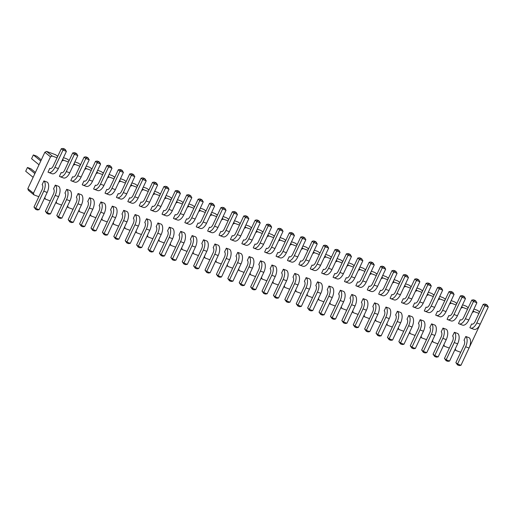 <?xml version="1.0" encoding="UTF-8"?>
<svg xmlns="http://www.w3.org/2000/svg" width="514" height="514" viewBox="0 0 514 514"><rect width="100%" height="100%" fill="white"/><g stroke="black" fill="none" stroke-linecap="round" stroke-linejoin="round"><path stroke-width="0.77" d="M460.724 352.276L455.886 350.49L455.308 348.826M38.833 196.695L33.995 194.909L33.442 193.232L50.488 156.847L52.216 156.018L57.054 157.798M50.237 200.897L45.399 199.111L44.821 197.447M61.641 205.099L56.803 203.319L56.225 201.655M73.039 209.307L68.208 207.521L67.63 205.857M84.444 213.509L79.606 211.729L79.027 210.065M95.848 217.718L91.01 215.931L90.432 214.267M107.253 221.919L102.415 220.14L101.836 218.476M118.65 226.128L113.812 224.342L113.234 222.678M130.055 230.33L125.217 228.55L124.639 226.886M141.459 234.538L136.621 232.752L136.043 231.088M147.467 235.283L148.019 236.96L147.043 236.157M152.857 238.74L148.019 236.96M158.871 239.485L159.424 241.162L158.44 240.359M164.262 242.949L159.424 241.162M170.275 243.694L170.828 245.364L169.845 244.568M175.666 247.15L170.828 245.364M181.673 247.896L182.226 249.573L181.249 248.77M187.064 251.359L182.226 249.573M198.468 255.561L193.63 253.775L193.052 252.111M209.873 259.769L205.035 257.983L204.456 256.319M221.271 263.971L216.433 262.185L215.861 260.521M232.675 268.173L227.837 266.393L227.259 264.729M244.079 272.381L239.241 270.595L238.663 268.931M255.477 276.583L250.639 274.804L250.067 273.14M266.882 280.792L262.044 279.006L261.465 277.342M278.286 284.994L273.448 283.214L272.87 281.55M289.684 289.202L284.846 287.416L284.274 285.752M301.088 293.404L296.25 291.624L295.672 289.96M312.493 297.612L307.655 295.826L307.076 294.162M323.897 301.814L319.059 300.035L318.481 298.371M335.295 306.023L330.457 304.237L329.879 302.573M346.699 310.225L341.861 308.439L341.283 306.781M352.713 310.97L353.266 312.647L352.283 311.844M358.104 314.433L353.266 312.647M369.502 318.635L364.664 316.849L364.085 315.191M380.906 322.843L376.068 321.057L375.49 319.393M392.31 327.045L387.472 325.259L386.894 323.595M403.708 331.247L398.87 329.468L398.292 327.803M415.113 335.456L410.275 333.67L409.697 332.005M426.517 339.658L421.679 337.878L421.101 336.214M437.915 343.866L433.077 342.08L432.505 340.416M449.32 348.068L444.481 346.288L443.903 344.624M483.77 316.611L466.712 353.034M472.366 312.409L474.101 311.6L478.939 313.386M460.962 308.207L462.703 307.391L467.541 309.177M449.564 303.999L451.298 303.189L456.136 304.975M438.159 299.797L439.894 298.981L444.732 300.767M426.755 295.589L428.496 294.779L433.334 296.565M415.357 291.387L417.092 290.577L421.93 292.357M403.953 287.178L405.687 286.369L410.525 288.155M392.548 282.976L394.283 282.167L399.121 283.946M381.15 278.768L382.885 277.958L387.723 279.744M369.746 274.566L371.481 273.756L376.319 275.536M358.342 270.358L360.076 269.548L364.914 271.334M346.944 266.156L348.678 265.346L353.516 267.126M335.539 261.947L337.274 261.138L342.112 262.924M324.135 257.745L325.87 256.936L330.708 258.715M312.737 253.537L314.472 252.727L319.31 254.514M301.332 249.335L303.067 248.525L307.905 250.312M289.928 245.133L291.663 244.317L296.501 246.103M278.53 240.925L280.265 240.115L285.103 241.901M267.126 236.723L268.861 235.907L273.699 237.693M255.721 232.514L257.456 231.705L262.294 233.491M244.317 228.312L246.058 227.503L250.896 229.283M232.919 224.104L234.654 223.294L239.492 225.081M221.515 219.902L223.249 219.092L228.087 220.872M210.11 215.694L211.852 214.884L216.69 216.67M198.712 211.492L200.447 210.682L205.285 212.462M187.308 207.283L189.043 206.474L193.881 208.26M175.904 203.081L177.645 202.272L182.476 204.052M164.506 198.873L166.24 198.063L171.078 199.85M153.101 194.671L154.836 193.862L159.674 195.641M141.697 190.463L143.432 189.653L148.27 191.439M130.299 186.261L132.034 185.451L136.872 187.237M118.895 182.059L120.629 181.243L125.467 183.029M107.49 177.85L109.225 177.041L114.063 178.827M96.092 173.648L97.827 172.832L102.665 174.619M84.688 169.44L86.423 168.631L91.261 170.417M73.284 165.238L75.018 164.429L79.856 166.208M61.886 161.03L63.62 160.22L68.458 162.006M64.944 193.078L66.704 189.313A8.404 4.176 110.2 0 1 66.55 199.593L58.467 216.844L56.784 215.469L64.867 198.218A4.202 2.088 -69.8 0 0 64.944 193.078M61.892 218.103L60.177 218.386L58.461 217.756L58.467 216.844L61.892 218.103L69.975 200.858A8.404 4.176 110.2 0 0 70.129 190.578L66.704 189.313M76.342 197.28L78.109 193.521A8.404 4.176 110.2 0 1 77.955 203.801L69.872 221.052L68.189 219.671L76.265 202.42A4.202 2.088 -69.8 0 0 76.342 197.28M73.29 222.311L71.575 222.594L69.865 221.964L69.872 221.052L73.29 222.311L81.373 205.06A8.404 4.176 110.2 0 0 81.527 194.78L78.109 193.521M87.746 201.488L89.507 197.723A8.404 4.176 110.2 0 1 89.352 208.003L81.276 225.254L79.586 223.879L87.669 206.628A4.202 2.088 -69.8 0 0 87.746 201.488M84.694 226.513L82.979 226.796L81.27 226.166L81.276 225.254L84.694 226.513L92.777 209.269A8.404 4.176 110.2 0 0 92.931 198.982L89.507 197.723M121.953 214.1L123.72 210.342A8.404 4.176 110.2 0 1 123.566 220.622L115.483 237.866L113.793 236.491L121.876 219.24A4.202 2.088 -69.8 0 0 121.953 214.1M118.901 239.132L117.186 239.415L115.477 238.779L115.483 237.866L118.901 239.132L126.984 221.881A8.404 4.176 110.2 0 0 127.138 211.601L123.72 210.342M110.549 209.898L112.315 206.133A8.404 4.176 110.2 0 1 112.161 216.413L104.079 233.664L102.395 232.289L110.471 215.038A4.202 2.088 -69.8 0 0 110.549 209.898M107.503 234.924L105.781 235.206L104.072 234.577L104.079 233.664L107.503 234.924L115.579 217.673A8.404 4.176 110.2 0 0 115.734 207.393L112.315 206.133M96.099 230.722L94.383 231.004L92.668 230.375L92.674 229.462L96.099 230.722L104.181 213.471A8.404 4.176 110.2 0 0 104.336 203.191L100.911 201.931A8.404 4.176 110.2 0 1 100.757 212.211L92.674 229.462L90.991 228.081L99.073 210.83A4.202 2.088 -69.8 0 0 99.151 205.69L100.911 201.931M133.357 218.309L135.118 214.544A8.404 4.176 110.2 0 1 134.964 224.824L126.881 242.075L125.198 240.7L133.28 223.449A4.202 2.088 -69.8 0 0 133.357 218.309M130.305 243.334L128.59 243.617L126.874 242.987L126.881 242.075L130.305 243.334L138.388 226.083A8.404 4.176 110.2 0 0 138.542 215.803L135.118 214.544M224.573 251.95L226.34 248.185A8.404 4.176 110.2 0 1 226.186 258.465L218.103 275.716L216.42 274.335L224.496 257.09A4.202 2.088 -69.8 0 0 224.573 251.95M221.521 276.975L219.806 277.258L218.097 276.628L218.103 275.716L221.521 276.975L229.604 259.724A8.404 4.176 110.2 0 0 229.758 249.444L226.34 248.185M213.175 247.742L214.936 243.977A8.404 4.176 110.2 0 1 214.781 254.257L206.699 271.508L205.015 270.133L213.098 252.882A4.202 2.088 -69.8 0 0 213.175 247.742M210.123 272.773L208.401 273.05L206.692 272.42L206.699 271.508L210.123 272.773L218.199 255.522A8.404 4.176 110.2 0 0 218.354 245.242L214.936 243.977M201.771 243.54L203.531 239.775A8.404 4.176 110.2 0 1 203.377 250.055L195.301 267.306L193.611 265.931L201.694 248.68A4.202 2.088 -69.8 0 0 201.771 243.54M198.719 268.565L197.003 268.848L195.288 268.218L195.301 267.306L198.719 268.565L206.801 251.314A8.404 4.176 110.2 0 0 206.956 241.034L203.531 239.775M190.366 239.331L192.133 235.566A8.404 4.176 110.2 0 1 191.979 245.846L183.896 263.097L182.213 261.722L190.289 244.471A4.202 2.088 -69.8 0 0 190.366 239.331M187.314 264.363L185.599 264.639L183.89 264.01L183.896 263.097L187.314 264.363L195.397 247.112A8.404 4.176 110.2 0 0 195.551 236.832L192.133 235.566M144.755 222.511L146.522 218.746A8.404 4.176 110.2 0 1 146.368 229.032L138.285 246.277L136.602 244.902L144.678 227.651A4.202 2.088 -69.8 0 0 144.755 222.511M141.71 247.542L139.988 247.825L138.279 247.189L138.285 246.277L141.71 247.542L149.786 230.291A8.404 4.176 110.2 0 0 149.94 220.011L146.522 218.746M153.108 251.744L151.392 252.027L149.683 251.397L149.69 250.485L153.108 251.744L161.19 234.493A8.404 4.176 110.2 0 0 161.345 224.213L157.927 222.954A8.404 4.176 110.2 0 1 157.772 233.234L149.69 250.485L148 249.11L156.083 231.859A4.202 2.088 -69.8 0 0 156.16 226.719L157.927 222.954M167.564 230.921L169.324 227.156A8.404 4.176 110.2 0 1 169.17 237.436L161.094 254.687L159.404 253.312L167.487 236.061A4.202 2.088 -69.8 0 0 167.564 230.921M164.512 255.953L162.797 256.235L161.081 255.599L161.094 254.687L164.512 255.953L172.595 238.702A8.404 4.176 110.2 0 0 172.749 228.422L169.324 227.156M178.968 235.129L180.729 231.364A8.404 4.176 110.2 0 1 180.575 241.644L172.492 258.895L170.809 257.52L178.891 240.269A4.202 2.088 -69.8 0 0 178.968 235.129M175.916 260.155L174.195 260.437L172.486 259.808L172.492 258.895L175.916 260.155L183.993 242.904A8.404 4.176 110.2 0 0 184.147 232.624L180.729 231.364M129.592 197.794L127.832 201.559A8.404 4.176 -69.8 0 0 128.449 201.912A8.404 4.176 -69.8 0 0 134.726 196.785L142.808 179.534L141.125 178.152L133.042 195.404A4.202 2.088 110.2 0 1 129.901 197.974A4.202 2.088 110.2 0 1 129.592 197.794L130.254 198.038M118.194 193.585L116.427 197.35A8.404 4.176 -69.8 0 0 117.044 197.71A8.404 4.176 -69.8 0 0 123.328 192.577L131.404 175.325L129.721 173.95L121.638 191.202A4.202 2.088 110.2 0 1 118.503 193.765A4.202 2.088 110.2 0 1 118.194 193.585L118.85 193.829M106.79 189.383L105.023 193.148A8.404 4.176 -69.8 0 0 105.646 193.502A8.404 4.176 -69.8 0 0 111.923 188.375L120.006 171.123L118.316 169.742L110.24 186.993A4.202 2.088 110.2 0 1 107.098 189.563A4.202 2.088 110.2 0 1 106.79 189.383L107.452 189.627M72.583 176.771L70.816 180.53A8.404 4.176 -69.8 0 0 71.44 180.889A8.404 4.176 -69.8 0 0 77.717 175.756L85.799 158.505L84.11 157.13L76.033 174.381A4.202 2.088 110.2 0 1 72.892 176.944A4.202 2.088 110.2 0 1 72.583 176.771L73.245 177.009M83.988 180.973L82.221 184.738A8.404 4.176 -69.8 0 0 82.838 185.091A8.404 4.176 -69.8 0 0 89.121 179.964L97.197 162.713L95.514 161.338L87.431 178.583A4.202 2.088 110.2 0 1 84.296 181.153A4.202 2.088 110.2 0 1 83.988 180.973L84.643 181.217M95.386 185.175L93.625 188.94A8.404 4.176 -69.8 0 0 94.242 189.3A8.404 4.176 -69.8 0 0 100.519 184.166L108.602 166.915L106.918 165.54L98.836 182.791A4.202 2.088 110.2 0 1 95.694 185.355A4.202 2.088 110.2 0 1 95.386 185.175L96.047 185.419M152.401 206.204L150.634 209.969A8.404 4.176 -69.8 0 0 151.251 210.322A8.404 4.176 -69.8 0 0 157.535 205.189L165.611 187.944L163.927 186.563L155.845 203.814A4.202 2.088 110.2 0 1 152.709 206.384A4.202 2.088 110.2 0 1 152.401 206.204L153.056 206.448M140.997 201.996L139.236 205.761A8.404 4.176 -69.8 0 0 139.853 206.12A8.404 4.176 -69.8 0 0 146.13 200.987L154.213 183.736L152.523 182.361L144.447 199.612A4.202 2.088 110.2 0 1 141.305 202.175A4.202 2.088 110.2 0 1 140.997 201.996L141.658 202.24M220.814 231.435L219.048 235.194A8.404 4.176 -69.8 0 0 219.671 235.553A8.404 4.176 -69.8 0 0 225.948 230.42L234.031 213.169L232.341 211.794L224.258 229.045A4.202 2.088 110.2 0 1 221.123 231.608A4.202 2.088 110.2 0 1 220.814 231.435L221.47 231.679M209.41 227.227L207.65 230.992A8.404 4.176 -69.8 0 0 208.266 231.345A8.404 4.176 -69.8 0 0 214.544 226.218L222.626 208.967L220.943 207.592L212.86 224.843A4.202 2.088 110.2 0 1 209.718 227.406A4.202 2.088 110.2 0 1 209.41 227.227L210.072 227.471M175.203 214.614L173.443 218.379A8.404 4.176 -69.8 0 0 174.06 218.733A8.404 4.176 -69.8 0 0 180.337 213.599L188.42 196.354L186.73 194.973L178.654 212.224A4.202 2.088 110.2 0 1 175.512 214.788A4.202 2.088 110.2 0 1 175.203 214.614L175.865 214.858M186.608 218.816L184.841 222.581A8.404 4.176 -69.8 0 0 185.464 222.935A8.404 4.176 -69.8 0 0 191.741 217.807L199.824 200.556L198.134 199.181L190.052 216.433A4.202 2.088 110.2 0 1 186.916 218.996A4.202 2.088 110.2 0 1 186.608 218.816L187.263 219.06M198.006 223.025L196.245 226.783A8.404 4.176 -69.8 0 0 196.862 227.143A8.404 4.176 -69.8 0 0 203.146 222.009L211.222 204.758L209.539 203.383L201.456 220.634A4.202 2.088 110.2 0 1 198.314 223.198A4.202 2.088 110.2 0 1 198.006 223.025L198.667 223.269M163.799 210.406L162.038 214.171A8.404 4.176 -69.8 0 0 162.655 214.531A8.404 4.176 -69.8 0 0 168.933 209.397L177.015 192.146L175.332 190.771L167.249 208.022A4.202 2.088 110.2 0 1 164.107 210.586A4.202 2.088 110.2 0 1 163.799 210.406L164.461 210.65M232.212 235.637L230.452 239.402A8.404 4.176 -69.8 0 0 231.069 239.755A8.404 4.176 -69.8 0 0 237.352 234.628L245.429 217.377L243.745 216.002L235.663 233.253A4.202 2.088 110.2 0 1 232.527 235.817A4.202 2.088 110.2 0 1 232.212 235.637L232.874 235.881M391.848 294.509L390.087 298.268A8.404 4.176 -69.8 0 0 390.704 298.628A8.404 4.176 -69.8 0 0 396.981 293.494L405.064 276.243L403.374 274.868L395.298 292.119A4.202 2.088 110.2 0 1 392.156 294.683A4.202 2.088 110.2 0 1 391.848 294.509L392.51 294.753M380.444 290.301L378.683 294.066A8.404 4.176 -69.8 0 0 379.3 294.419A8.404 4.176 -69.8 0 0 385.577 289.292L393.66 272.041L391.976 270.666L383.894 287.917A4.202 2.088 110.2 0 1 380.752 290.481A4.202 2.088 110.2 0 1 380.444 290.301L381.105 290.545M369.046 286.099L367.279 289.857A8.404 4.176 -69.8 0 0 367.895 290.217A8.404 4.176 -69.8 0 0 374.179 285.084L382.255 267.833L380.572 266.458L372.489 283.709A4.202 2.088 110.2 0 1 369.354 286.272A4.202 2.088 110.2 0 1 369.046 286.099L369.701 286.343M334.839 273.48L333.072 277.245A8.404 4.176 -69.8 0 0 333.689 277.605A8.404 4.176 -69.8 0 0 339.972 272.471L348.049 255.22L346.365 253.845L338.283 271.096A4.202 2.088 110.2 0 1 335.147 273.66A4.202 2.088 110.2 0 1 334.839 273.48L335.494 273.724M346.237 277.688L344.476 281.454A8.404 4.176 -69.8 0 0 345.093 281.807A8.404 4.176 -69.8 0 0 351.37 276.673L359.453 259.429L357.77 258.047L349.687 275.298A4.202 2.088 110.2 0 1 346.545 277.862A4.202 2.088 110.2 0 1 346.237 277.688L346.899 277.933M357.641 281.89L355.874 285.656A8.404 4.176 -69.8 0 0 356.498 286.009A8.404 4.176 -69.8 0 0 362.775 280.882L370.857 263.631L369.168 262.256L361.091 279.507A4.202 2.088 110.2 0 1 357.95 282.07A4.202 2.088 110.2 0 1 357.641 281.89L358.303 282.135M323.434 269.278L321.668 273.043A8.404 4.176 -69.8 0 0 322.291 273.397A8.404 4.176 -69.8 0 0 328.568 268.263L336.651 251.018L334.961 249.637L326.885 266.888A4.202 2.088 110.2 0 1 323.743 269.458A4.202 2.088 110.2 0 1 323.434 269.278L324.096 269.522M372.804 306.614L374.571 302.849A8.404 4.176 110.2 0 1 374.417 313.129L366.334 330.38L364.644 329.005L372.727 311.754A4.202 2.088 -69.8 0 0 372.804 306.614M369.752 331.639L368.037 331.922L366.328 331.292L366.334 330.38L369.752 331.639L377.835 314.388A8.404 4.176 110.2 0 0 377.989 304.108L374.571 302.849M381.157 335.848L379.441 336.124L377.726 335.494L377.739 334.582L381.157 335.848L389.239 318.596A8.404 4.176 110.2 0 0 389.394 308.316L385.969 307.051A8.404 4.176 110.2 0 1 385.815 317.331L377.739 334.582L376.049 333.207L384.131 315.956A4.202 2.088 -69.8 0 0 384.209 310.816L385.969 307.051M335.546 319.027L333.83 319.31L332.121 318.674L332.128 317.761L335.546 319.027L343.628 301.776A8.404 4.176 110.2 0 0 343.782 291.496L340.358 290.23A8.404 4.176 110.2 0 1 340.204 300.51L332.128 317.761L330.438 316.386L338.52 299.135A4.202 2.088 -69.8 0 0 338.597 293.995L340.358 290.23M346.95 323.229L345.235 323.512L343.519 322.882L343.525 321.97L346.95 323.229L355.033 305.978A8.404 4.176 110.2 0 0 355.187 295.698L351.762 294.438A8.404 4.176 110.2 0 1 351.608 304.718L343.525 321.97L341.842 320.595L349.925 303.344A4.202 2.088 -69.8 0 0 350.002 298.204L351.762 294.438M358.354 327.437L356.632 327.714L354.923 327.084L354.93 326.172L358.354 327.437L366.431 310.186A8.404 4.176 110.2 0 0 366.585 299.906L363.167 298.64A8.404 4.176 110.2 0 1 363.012 308.92L354.93 326.172L353.246 324.797L361.323 307.545A4.202 2.088 -69.8 0 0 361.4 302.405L363.167 298.64M267.132 293.796L265.417 294.079L263.708 293.449L263.714 292.537L267.132 293.796L275.215 276.545A8.404 4.176 110.2 0 0 275.369 266.265L271.945 265.006A8.404 4.176 110.2 0 1 271.79 275.286L263.714 292.537L262.024 291.155L270.107 273.904A4.202 2.088 -69.8 0 0 270.184 268.764L271.945 265.006M292.986 277.174L294.753 273.416A8.404 4.176 110.2 0 1 294.599 283.696L286.516 300.947L284.833 299.566L292.909 282.314A4.202 2.088 -69.8 0 0 292.986 277.174M289.935 302.206L288.219 302.489L286.51 301.853L286.516 300.947L289.935 302.206L298.017 284.955A8.404 4.176 110.2 0 0 298.171 274.675L294.753 273.416M278.537 297.998L276.815 298.281L275.106 297.651L275.112 296.739L278.537 297.998L286.613 280.747A8.404 4.176 110.2 0 0 286.767 270.467L283.349 269.207A8.404 4.176 110.2 0 1 283.195 279.487L275.112 296.739L273.429 295.364L281.511 278.113A4.202 2.088 -69.8 0 0 281.588 272.973L283.349 269.207M327.193 289.793L328.96 286.028A8.404 4.176 110.2 0 1 328.806 296.308L320.723 313.559L319.04 312.184L327.116 294.933A4.202 2.088 -69.8 0 0 327.193 289.793M324.141 314.819L322.426 315.101L320.717 314.472L320.723 313.559L324.141 314.819L332.224 297.567A8.404 4.176 110.2 0 0 332.378 287.287L328.96 286.028M315.795 285.585L317.556 281.82A8.404 4.176 110.2 0 1 317.401 292.106L309.319 309.351L307.635 307.976L315.718 290.725A4.202 2.088 -69.8 0 0 315.795 285.585M312.743 310.617L311.028 310.899L309.312 310.263L309.319 309.351L312.743 310.617L320.826 293.365A8.404 4.176 110.2 0 0 320.98 283.086L317.556 281.82M301.339 306.408L299.623 306.691L297.914 306.061L297.921 305.149L301.339 306.408L309.422 289.157A8.404 4.176 110.2 0 0 309.576 278.877L306.151 277.618A8.404 4.176 110.2 0 1 305.997 287.898L297.921 305.149L296.231 303.774L304.314 286.523A4.202 2.088 -69.8 0 0 304.391 281.383L306.151 277.618M312.03 265.07L310.27 268.835A8.404 4.176 -69.8 0 0 310.886 269.195A8.404 4.176 -69.8 0 0 317.164 264.061L325.246 246.81L323.563 245.435L315.48 262.686A4.202 2.088 110.2 0 1 312.339 265.25A4.202 2.088 110.2 0 1 312.03 265.07L312.692 265.314M300.626 260.868L298.865 264.633A8.404 4.176 -69.8 0 0 299.482 264.986A8.404 4.176 -69.8 0 0 305.766 259.859L313.842 242.608L312.159 241.227L304.076 258.478A4.202 2.088 110.2 0 1 300.941 261.048A4.202 2.088 110.2 0 1 300.626 260.868L301.288 261.112M289.228 256.659L287.461 260.425A8.404 4.176 -69.8 0 0 288.084 260.784A8.404 4.176 -69.8 0 0 294.361 255.651L302.444 238.4L300.754 237.025L292.678 254.276A4.202 2.088 110.2 0 1 289.536 256.839A4.202 2.088 110.2 0 1 289.228 256.659L289.89 256.904M277.823 252.458L276.063 256.223A8.404 4.176 -69.8 0 0 276.68 256.576A8.404 4.176 -69.8 0 0 282.957 251.449L291.04 234.198L289.356 232.816L281.274 250.067A4.202 2.088 110.2 0 1 278.132 252.637A4.202 2.088 110.2 0 1 277.823 252.458L278.485 252.702M255.021 244.047L253.254 247.812A8.404 4.176 -69.8 0 0 253.877 248.166A8.404 4.176 -69.8 0 0 260.155 243.038L268.237 225.787L266.548 224.412L258.471 241.657A4.202 2.088 110.2 0 1 255.329 244.227A4.202 2.088 110.2 0 1 255.021 244.047L255.683 244.291M244.33 285.386L242.608 285.668L240.899 285.039L240.905 284.126L244.33 285.386L252.406 268.135A8.404 4.176 110.2 0 0 252.56 257.855L249.142 256.595A8.404 4.176 110.2 0 1 248.988 266.875L240.905 284.126L239.222 282.745L247.305 265.5A4.202 2.088 -69.8 0 0 247.382 260.354L249.142 256.595M255.728 289.588L254.012 289.87L252.303 289.241L252.31 288.328L255.728 289.588L263.81 272.343A8.404 4.176 110.2 0 0 263.965 262.056L260.547 260.797A8.404 4.176 110.2 0 1 260.392 271.077L252.31 288.328L250.626 286.953L258.703 269.702A4.202 2.088 -69.8 0 0 258.78 264.562L260.547 260.797M266.419 248.249L264.659 252.014A8.404 4.176 -69.8 0 0 265.275 252.374A8.404 4.176 -69.8 0 0 271.559 247.24L279.635 229.989L277.952 228.614L269.869 245.865A4.202 2.088 110.2 0 1 266.734 248.429A4.202 2.088 110.2 0 1 266.419 248.249L267.081 248.493M243.617 239.845L241.856 243.604A8.404 4.176 -69.8 0 0 242.473 243.964A8.404 4.176 -69.8 0 0 248.75 238.83L256.833 221.579L255.15 220.204L247.067 237.455A4.202 2.088 110.2 0 1 243.925 240.019A4.202 2.088 110.2 0 1 243.617 239.845L244.278 240.083M232.926 281.184L231.21 281.46L229.501 280.83L229.507 279.918L232.926 281.184L241.008 263.933A8.404 4.176 110.2 0 0 241.162 253.653L237.738 252.387A8.404 4.176 110.2 0 1 237.584 262.667L229.507 279.918L227.818 278.543L235.9 261.292A4.202 2.088 -69.8 0 0 235.977 256.152L237.738 252.387M441.218 331.838L442.984 328.08A8.404 4.176 110.2 0 1 442.83 338.36L434.748 355.611L433.064 354.23L441.14 336.978A4.202 2.088 -69.8 0 0 441.218 331.838M438.166 356.87L436.45 357.153L434.741 356.523L434.748 355.611L438.166 356.87L446.248 339.619A8.404 4.176 110.2 0 0 446.403 329.339L442.984 328.08M426.768 352.662L425.046 352.945L423.337 352.315L423.343 351.403L426.768 352.662L434.844 335.417A8.404 4.176 110.2 0 0 434.998 325.131L431.58 323.871A8.404 4.176 110.2 0 1 431.426 334.151L423.343 351.403L421.66 350.028L429.743 332.776A4.202 2.088 -69.8 0 0 429.82 327.636L431.58 323.871M437.459 311.323L435.692 315.088A8.404 4.176 -69.8 0 0 436.315 315.448A8.404 4.176 -69.8 0 0 442.593 310.315L450.675 293.064L448.985 291.689L440.903 308.94A4.202 2.088 110.2 0 1 437.767 311.503A4.202 2.088 110.2 0 1 437.459 311.323L438.114 311.568M448.857 315.532L447.096 319.297A8.404 4.176 -69.8 0 0 447.713 319.65A8.404 4.176 -69.8 0 0 453.997 314.523L462.073 297.272L460.39 295.897L452.307 313.142A4.202 2.088 110.2 0 1 449.165 315.712A4.202 2.088 110.2 0 1 448.857 315.532L449.519 315.776M426.055 307.121L424.294 310.886A8.404 4.176 -69.8 0 0 424.911 311.24A8.404 4.176 -69.8 0 0 431.188 306.113L439.271 288.862L437.581 287.487L429.505 304.731A4.202 2.088 110.2 0 1 426.363 307.301A4.202 2.088 110.2 0 1 426.055 307.121L426.716 307.366M395.613 315.024L397.373 311.259A8.404 4.176 110.2 0 1 397.219 321.539L389.137 338.79L387.453 337.409L395.529 320.164A4.202 2.088 -69.8 0 0 395.613 315.024M392.561 340.05L390.839 340.332L389.13 339.703L389.137 338.79L392.561 340.05L400.637 322.798A8.404 4.176 110.2 0 0 400.791 312.518L397.373 311.259M403.959 344.258L402.244 344.534L400.534 343.905L400.541 342.992L403.959 344.258L412.042 327.007A8.404 4.176 110.2 0 0 412.196 316.727L408.778 315.461A8.404 4.176 110.2 0 1 408.624 325.741L400.541 342.992L398.851 341.617L406.934 324.366A4.202 2.088 -69.8 0 0 407.011 319.226L408.778 315.461M418.415 323.428L420.176 319.669A8.404 4.176 110.2 0 1 420.022 329.949L411.945 347.201L410.256 345.819L418.338 328.574A4.202 2.088 -69.8 0 0 418.415 323.428M415.363 348.46L413.648 348.743L411.932 348.113L411.945 347.201L415.363 348.46L423.446 331.209A8.404 4.176 110.2 0 0 423.6 320.929L420.176 319.669M403.252 298.711L401.485 302.476A8.404 4.176 -69.8 0 0 402.102 302.83A8.404 4.176 -69.8 0 0 408.386 297.702L416.469 280.451L414.779 279.076L406.696 296.327A4.202 2.088 110.2 0 1 403.561 298.891A4.202 2.088 110.2 0 1 403.252 298.711L403.908 298.955M414.65 302.919L412.89 306.678A8.404 4.176 -69.8 0 0 413.507 307.038A8.404 4.176 -69.8 0 0 419.784 301.904L427.866 284.653L426.183 283.278L418.1 300.529A4.202 2.088 110.2 0 1 414.959 303.093A4.202 2.088 110.2 0 1 414.65 302.919L415.312 303.157M49.774 168.361L48.014 172.119A8.404 4.176 -69.8 0 0 48.631 172.479A8.404 4.176 -69.8 0 0 54.914 167.346L62.991 150.094L61.307 148.719L53.225 165.971A4.202 2.088 110.2 0 1 50.089 168.534A4.202 2.088 110.2 0 1 49.774 168.361L50.436 168.598M61.179 172.563L59.418 176.328A8.404 4.176 -69.8 0 0 60.035 176.681A8.404 4.176 -69.8 0 0 66.312 171.554L74.395 154.303L72.712 152.928L64.629 170.173A4.202 2.088 110.2 0 1 61.487 172.743A4.202 2.088 110.2 0 1 61.179 172.563L61.841 172.807M50.488 213.901L48.772 214.184L47.063 213.554L47.07 212.642L50.488 213.901L58.57 196.65A8.404 4.176 110.2 0 0 58.724 186.37L55.3 185.111A8.404 4.176 110.2 0 1 55.146 195.391L47.07 212.642L45.38 211.26L53.462 194.016A4.202 2.088 -69.8 0 0 53.54 188.876L55.3 185.111M42.135 184.667L43.902 180.902A8.404 4.176 110.2 0 1 43.748 191.182L35.665 208.433L33.982 207.058L42.058 189.807A4.202 2.088 -69.8 0 0 42.135 184.667M39.083 209.699L37.368 209.975L35.659 209.346L35.665 208.433L39.083 209.699L47.166 192.448A8.404 4.176 110.2 0 0 47.32 182.168L43.902 180.902M460.974 365.281L459.253 365.563L457.544 364.934L457.55 364.021L460.974 365.281L469.051 348.029A8.404 4.176 110.2 0 0 469.205 337.749L465.787 336.49A8.404 4.176 110.2 0 1 465.633 346.77L457.55 364.021L455.867 362.64L463.949 345.389A4.202 2.088 -69.8 0 0 464.026 340.249L465.787 336.49M471.666 323.942L469.899 327.707A8.404 4.176 -69.8 0 0 470.522 328.06A8.404 4.176 -69.8 0 0 476.799 322.933L484.882 305.682L483.192 304.301L475.109 321.552A4.202 2.088 110.2 0 1 471.974 324.122A4.202 2.088 110.2 0 1 471.666 323.942L472.321 324.186M449.57 361.072L447.855 361.355L446.139 360.725L446.152 359.813L449.57 361.072L457.653 343.827A8.404 4.176 110.2 0 0 457.807 333.541L454.382 332.282A8.404 4.176 110.2 0 1 454.228 342.562L446.152 359.813L444.462 358.438L452.545 341.187A4.202 2.088 -69.8 0 0 452.622 336.047L454.382 332.282M460.261 319.734L458.501 323.499A8.404 4.176 -69.8 0 0 459.118 323.859A8.404 4.176 -69.8 0 0 465.395 318.725L473.478 301.474L471.794 300.099L463.712 317.35A4.202 2.088 110.2 0 1 460.57 319.914A4.202 2.088 110.2 0 1 460.261 319.734L460.923 319.978M455.886 350.49L454.903 349.687M444.481 346.288L443.498 345.485M52.216 156.018L46.594 151.424L55.718 154.791L57.703 156.41M58.05 155.671L57.215 156.012M63.466 157.65L67.122 158.999L69.107 160.619M69.454 159.88L68.613 160.214M74.871 161.852L78.52 163.201L80.512 164.821M80.852 164.082L80.017 164.422M86.268 166.061L89.924 167.403L91.91 169.029M92.257 168.29L91.421 168.624M97.673 170.262L101.329 171.612L103.314 173.231M103.61 172.453L102.819 172.832M109.077 174.471L112.733 175.814L114.718 177.439M115.007 176.655L114.224 177.034M120.482 178.673L124.131 180.022L126.116 181.641M126.412 180.864L125.628 181.243M131.88 182.881L135.535 184.224L137.521 185.85M137.816 185.066L137.032 185.445M143.284 187.083L146.94 188.432L148.925 190.052M149.266 189.313L148.43 189.653M154.688 191.292L158.338 192.634L160.323 194.26M160.67 193.521L159.835 193.855M166.086 195.493L169.742 196.843L171.727 198.462M172.074 197.723L171.239 198.063M177.491 199.695L181.146 201.045L183.132 202.664M183.472 201.931L182.637 202.265M188.895 203.904L192.544 205.253L194.53 206.872M194.877 206.133L194.041 206.474M200.293 208.106L203.949 209.455L205.934 211.074M206.23 210.297L205.446 210.676M211.697 212.314L215.353 213.663L217.338 215.282M217.634 214.499L216.844 214.884M223.102 216.516L226.751 217.865L228.736 219.484M229.032 218.707L228.248 219.086M234.5 220.724L238.155 222.074L240.141 223.693M240.436 222.909L239.652 223.288M245.904 224.926L249.56 226.276L251.545 227.895M251.892 227.156L251.05 227.496M257.308 229.135L260.958 230.478L262.943 232.103M263.29 231.364L262.455 231.698M268.706 233.337L272.362 234.686L274.347 236.305M274.694 235.566L273.859 235.907M280.111 237.545L283.767 238.888L285.752 240.513M286.099 239.775L285.257 240.109M291.515 241.747L295.164 243.096L297.15 244.715M297.497 243.977L296.662 244.317M302.913 245.955L306.569 247.298L308.554 248.924M308.901 248.185L308.066 248.519M314.317 250.157L317.973 251.507L319.959 253.126M320.254 252.348L319.464 252.727M325.722 254.366L329.371 255.709L331.363 257.334M331.703 256.595L330.868 256.929M337.12 258.568L340.776 259.917L342.761 261.536M343.108 260.797L342.273 261.138M348.524 262.77L352.18 264.119L354.165 265.744M354.512 265.006L353.671 265.34M359.928 266.978L363.584 268.327L365.57 269.946M365.91 269.207L365.075 269.548M371.333 271.18L374.982 272.529L376.968 274.148M377.315 273.416L376.479 273.75M382.731 275.388L386.387 276.738L388.372 278.357M388.719 277.618L387.884 277.958M394.135 279.59L397.791 280.94L399.776 282.559M400.117 281.82L399.282 282.16M405.54 283.799L409.189 285.148L411.174 286.767M411.521 286.028L410.686 286.362M416.938 288.001L420.593 289.35L422.579 290.969M422.874 290.192L422.09 290.571M428.342 292.209L431.998 293.552L433.983 295.177M434.279 294.393L433.488 294.773M439.746 296.411L443.396 297.76L445.381 299.379M445.677 298.602L444.893 298.981M451.144 300.619L454.8 301.962L456.785 303.588M457.081 302.804L456.297 303.183M462.549 304.821L466.204 306.171L468.19 307.79M468.537 307.051L467.695 307.391M473.953 309.03L477.602 310.372L479.588 311.998M33.995 194.909L28.379 190.321L27.827 188.644L44.866 152.26L46.594 151.424M50.488 156.847L44.866 152.26M33.442 193.232L27.827 188.644M63.62 160.22L62.637 159.417M75.018 164.429L74.042 163.625M45.399 199.111L44.416 198.314M86.423 168.631L85.44 167.827M56.803 203.319L55.82 202.516M97.827 172.832L96.844 172.036M68.208 207.521L67.225 206.724M109.225 177.041L108.248 176.238M79.606 211.729L78.629 210.926M120.629 181.243L119.646 180.446M91.01 215.931L90.027 215.135M132.034 185.451L131.051 184.648M102.415 220.14L101.431 219.337M143.432 189.653L142.455 188.856M113.812 224.342L112.836 223.539M154.836 193.862L153.853 193.058M125.217 228.55L124.234 227.747M166.24 198.063L165.257 197.267M136.621 232.752L135.638 231.949M177.645 202.272L176.662 201.469M189.043 206.474L188.066 205.677M200.447 210.682L199.464 209.879M211.852 214.884L210.868 214.081M223.249 219.092L222.273 218.289M193.63 253.775L192.647 252.978M234.654 223.294L233.671 222.491M205.035 257.983L204.052 257.18M246.058 227.503L245.075 226.7M216.433 262.185L215.456 261.388M257.456 231.705L256.48 230.902M227.837 266.393L226.854 265.59M268.861 235.907L267.878 235.11M239.241 270.595L238.258 269.799M280.265 240.115L279.282 239.312M250.639 274.804L249.663 274.001M291.663 244.317L290.686 243.52M262.044 279.006L261.061 278.209M303.067 248.525L302.084 247.722M273.448 283.214L272.465 282.411M314.472 252.727L313.489 251.931M284.846 287.416L283.869 286.613M325.87 256.936L324.893 256.133M296.25 291.624L295.267 290.821M337.274 261.138L336.291 260.341M307.655 295.826L306.672 295.023M348.678 265.346L347.695 264.543M319.059 300.035L318.076 299.232M360.076 269.548L359.1 268.751M330.457 304.237L329.48 303.433M371.481 273.756L370.498 272.953M341.861 308.439L340.878 307.642M382.885 277.958L381.902 277.155M394.283 282.167L393.306 281.364M364.664 316.849L363.687 316.052M405.687 286.369L404.704 285.566M376.068 321.057L375.085 320.254M417.092 290.577L416.109 289.774M387.472 325.259L386.489 324.462M428.496 294.779L427.513 293.976M398.87 329.468L397.894 328.664M439.894 298.981L438.917 298.184M410.275 333.67L409.292 332.873M451.298 303.189L450.315 302.386M421.679 337.878L420.696 337.075M462.703 307.391L461.72 306.595M433.077 342.08L432.101 341.283M474.101 311.6L473.124 310.797M128.449 201.912L131.873 203.171A8.404 4.176 -69.8 0 0 138.15 198.044L146.233 180.793L144.55 178.506L142.841 177.876L141.125 178.152M117.044 197.71L120.469 198.969A8.404 4.176 -69.8 0 0 126.746 193.836L134.829 176.591L133.152 174.297L131.436 173.668L129.721 173.95M105.646 193.502L109.064 194.767A8.404 4.176 -69.8 0 0 115.342 189.634L123.424 172.383L121.747 170.095L120.038 169.466L118.316 169.742M71.44 180.889L74.858 182.149A8.404 4.176 -69.8 0 0 81.135 177.022L89.218 159.77L87.541 157.477L85.832 156.847L84.11 157.13M82.838 185.091L86.262 186.357A8.404 4.176 -69.8 0 0 92.539 181.224L100.622 163.972L98.945 161.685L97.23 161.055L95.514 161.338M94.242 189.3L97.66 190.559A8.404 4.176 -69.8 0 0 103.944 185.425L112.02 168.181L110.343 165.887L108.634 165.257L106.918 165.54M151.251 210.322L154.675 211.582A8.404 4.176 -69.8 0 0 160.953 206.455L169.035 189.203L167.358 186.916L165.643 186.286L163.927 186.563M139.853 206.12L143.271 207.38A8.404 4.176 -69.8 0 0 149.555 202.246L157.631 184.995L155.954 182.708L154.245 182.078L152.523 182.361M219.671 235.553L223.089 236.813A8.404 4.176 -69.8 0 0 229.366 231.685L237.449 214.434L235.772 212.147L234.056 211.511L232.341 211.794M208.266 231.345L211.684 232.611A8.404 4.176 -69.8 0 0 217.968 227.477L226.044 210.226L224.367 207.939L222.658 207.309L220.943 207.592M174.06 218.733L177.478 219.992A8.404 4.176 -69.8 0 0 183.761 214.865L191.838 197.614L190.161 195.326L188.452 194.69L186.73 194.973M185.464 222.935L188.882 224.2A8.404 4.176 -69.8 0 0 195.159 219.067L203.242 201.816L201.565 199.528L199.85 198.899L198.134 199.181M196.862 227.143L200.287 228.402A8.404 4.176 -69.8 0 0 206.564 223.275L214.646 206.024L212.963 203.737L211.254 203.101L209.539 203.383M162.655 214.531L166.08 215.79A8.404 4.176 -69.8 0 0 172.357 210.656L180.44 193.405L178.756 191.118L177.047 190.488L175.332 190.771M231.069 239.755L234.493 241.021A8.404 4.176 -69.8 0 0 240.77 235.887L248.853 218.636L247.17 216.349L245.461 215.719L243.745 216.002M390.704 298.628L394.122 299.887A8.404 4.176 -69.8 0 0 400.406 294.76L408.482 277.509L406.805 275.221L405.096 274.585L403.374 274.868M379.3 294.419L382.724 295.685A8.404 4.176 -69.8 0 0 389.002 290.551L397.084 273.3L395.401 271.013L393.692 270.383L391.976 270.666M367.895 290.217L371.32 291.477A8.404 4.176 -69.8 0 0 377.597 286.349L385.68 269.098L384.003 266.811L382.287 266.175L380.572 266.458M333.689 277.605L337.113 278.864A8.404 4.176 -69.8 0 0 343.391 273.731L351.473 256.48L349.796 254.192L348.081 253.563L346.365 253.845M345.093 281.807L348.511 283.066A8.404 4.176 -69.8 0 0 354.795 277.939L362.871 260.688L361.194 258.401L359.485 257.765L357.77 258.047M356.498 286.009L359.916 287.275A8.404 4.176 -69.8 0 0 366.193 282.141L374.276 264.89L372.599 262.603L370.89 261.973L369.168 262.256M322.291 273.397L325.709 274.656A8.404 4.176 -69.8 0 0 331.986 269.529L340.069 252.278L338.392 249.99L336.683 249.361L334.961 249.637M310.886 269.195L314.305 270.454A8.404 4.176 -69.8 0 0 320.588 265.32L328.664 248.069L326.988 245.782L325.278 245.152L323.563 245.435M299.482 264.986L302.907 266.246A8.404 4.176 -69.8 0 0 309.184 261.118L317.267 243.867L315.583 241.58L313.874 240.95L312.159 241.227M288.084 260.784L291.502 262.044A8.404 4.176 -69.8 0 0 297.779 256.91L305.862 239.665L304.185 237.372L302.476 236.742L300.754 237.025M276.68 256.576L280.098 257.842A8.404 4.176 -69.8 0 0 286.382 252.708L294.458 235.457L292.781 233.17L291.072 232.54L289.356 232.816M253.877 248.166L257.296 249.431A8.404 4.176 -69.8 0 0 263.573 244.298L271.655 227.047L269.978 224.759L268.269 224.13L266.548 224.412M265.275 252.374L268.7 253.633A8.404 4.176 -69.8 0 0 274.977 248.5L283.06 231.255L281.376 228.961L279.667 228.332L277.952 228.614M242.473 243.964L245.891 245.223A8.404 4.176 -69.8 0 0 252.175 240.096L260.251 222.845L258.574 220.551L256.865 219.921L255.15 220.204M436.315 315.448L439.733 316.708A8.404 4.176 -69.8 0 0 446.011 311.58L454.093 294.329L452.416 292.036L450.701 291.406L448.985 291.689M447.713 319.65L451.138 320.916A8.404 4.176 -69.8 0 0 457.415 315.782L465.498 298.531L463.814 296.244L462.105 295.614L460.39 295.897M424.911 311.24L428.329 312.506A8.404 4.176 -69.8 0 0 434.613 307.372L442.689 290.121L441.012 287.834L439.303 287.204L437.581 287.487M402.102 302.83L405.527 304.095A8.404 4.176 -69.8 0 0 411.804 298.962L419.887 281.711L418.21 279.423L416.494 278.794L414.779 279.076M413.507 307.038L416.931 308.297A8.404 4.176 -69.8 0 0 423.208 303.17L431.291 285.919L429.608 283.625L427.899 282.996L426.183 283.278M48.631 172.479L52.055 173.738A8.404 4.176 -69.8 0 0 58.333 168.611L66.415 151.36L64.732 149.066L63.023 148.437L61.307 148.719M60.035 176.681L63.453 177.947A8.404 4.176 -69.8 0 0 69.737 172.813L77.813 155.562L76.136 153.275L74.427 152.645L72.712 152.928M470.522 328.06L473.94 329.32A8.404 4.176 -69.8 0 0 480.217 324.193L488.3 306.942L486.623 304.654L484.914 304.025L483.192 304.301M459.118 323.859L462.536 325.118A8.404 4.176 -69.8 0 0 468.819 319.984L476.896 302.74L475.219 300.446L473.51 299.816L471.794 300.099M40.773 161.004L33.339 154.939L31.579 158.704L39.006 164.769M41.293 159.899L36.764 156.198L33.339 154.939M33.134 177.317L25.7 171.246L27.46 167.48L30.885 168.746L35.415 172.447M27.46 167.48L34.894 173.552M56.784 215.469L58.461 217.756M68.189 219.671L69.865 221.964M79.586 223.879L81.27 226.166M113.793 236.491L115.477 238.779M102.395 232.289L104.072 234.577M90.991 228.081L92.668 230.375M125.198 240.7L126.874 242.987M216.42 274.335L218.097 276.628M205.015 270.133L206.692 272.42M193.611 265.931L195.288 268.218M182.213 261.722L183.89 264.01M136.602 244.902L138.279 247.189M148 249.11L149.683 251.397M159.404 253.312L161.081 255.599M170.809 257.52L172.486 259.808M142.841 177.876L143.682 178.564L142.808 179.534L146.233 180.793M131.436 173.668L132.284 174.355L131.404 175.325L134.829 176.591M120.038 169.466L120.88 170.153L120.006 171.123L123.424 172.383M85.832 156.847L86.673 157.535L85.799 158.505L89.218 159.77M97.23 161.055L98.078 161.743L97.197 162.713L100.622 163.972M108.634 165.257L109.476 165.945L108.602 166.915L112.02 168.181M165.643 186.286L166.491 186.974L165.611 187.944L169.035 189.203M154.245 182.078L155.087 182.766L154.213 183.736L157.631 184.995M234.056 211.511L234.904 212.198L234.031 213.169L237.449 214.434M222.658 207.309L223.5 207.997L222.626 208.967L226.044 210.226M188.452 194.69L189.293 195.384L188.42 196.354L191.838 197.614M199.85 198.899L200.698 199.586L199.824 200.556L203.242 201.816M211.254 203.101L212.096 203.795L211.222 204.758L214.646 206.024M177.047 190.488L177.889 191.176L177.015 192.146L180.44 193.405M245.461 215.719L246.302 216.407L245.429 217.377L248.853 218.636M405.096 274.585L405.938 275.273L405.064 276.243L408.482 277.509M393.692 270.383L394.534 271.071L393.66 272.041L397.084 273.3M382.287 266.175L383.136 266.869L382.255 267.833L385.68 269.098M348.081 253.563L348.929 254.25L348.049 255.22L351.473 256.48M359.485 257.765L360.327 258.458L359.453 259.429L362.871 260.688M370.89 261.973L371.731 262.66L370.857 263.631L374.276 264.89M336.683 249.361L337.525 250.048L336.651 251.018L340.069 252.278M364.644 329.005L366.328 331.292M376.049 333.207L377.726 335.494M330.438 316.386L332.121 318.674M341.842 320.595L343.519 322.882M353.246 324.797L354.923 327.084M262.024 291.155L263.708 293.449M284.833 299.566L286.51 301.853M273.429 295.364L275.106 297.651M319.04 312.184L320.717 314.472M307.635 307.976L309.312 310.263M296.231 303.774L297.914 306.061M325.278 245.152L326.12 245.84L325.246 246.81L328.664 248.069M313.874 240.95L314.716 241.638L313.842 242.608L317.267 243.867M302.476 236.742L303.318 237.429L302.444 238.4L305.862 239.665M291.072 232.54L291.913 233.227L291.04 234.198L294.458 235.457M268.269 224.13L269.111 224.817L268.237 225.787L271.655 227.047M239.222 282.745L240.899 285.039M250.626 286.953L252.303 289.241M279.667 228.332L280.509 229.019L279.635 229.989L283.06 231.255M256.865 219.921L257.707 220.609L256.833 221.579L260.251 222.845M227.818 278.543L229.501 280.83M433.064 354.23L434.741 356.523M421.66 350.028L423.337 352.315M450.701 291.406L451.549 292.093L450.675 293.064L454.093 294.329M462.105 295.614L462.947 296.302L462.073 297.272L465.498 298.531M439.303 287.204L440.145 287.891L439.271 288.862L442.689 290.121M387.453 337.409L389.13 339.703M398.851 341.617L400.534 343.905M410.256 345.819L411.932 348.113M416.494 278.794L417.342 279.481L416.469 280.451L419.887 281.711M427.899 282.996L428.74 283.683L427.866 284.653L431.291 285.919M63.023 148.437L63.864 149.124L62.991 150.094L66.415 151.36M74.427 152.645L75.269 153.333L74.395 154.303L77.813 155.562M45.38 211.26L47.063 213.554M33.982 207.058L35.659 209.346M455.867 362.64L457.544 364.934M484.914 304.025L485.756 304.712L484.882 305.682L488.3 306.942M444.462 358.438L446.139 360.725M473.51 299.816L474.351 300.504L473.478 301.474L476.896 302.74M143.682 178.564L145.391 179.193M132.284 174.355L133.993 174.985M120.88 170.153L122.589 170.783M86.673 157.535L88.382 158.171M98.078 161.743L99.787 162.373M109.476 165.945L111.185 166.575M166.491 186.974L168.2 187.604M155.087 182.766L156.796 183.395M234.904 212.198L236.613 212.835M223.5 207.997L225.209 208.626M189.293 195.384L191.002 196.014M200.698 199.586L202.407 200.216M212.096 203.795L213.811 204.424M177.889 191.176L179.598 191.806M246.302 216.407L248.018 217.036M405.938 275.273L407.647 275.909M394.534 271.071L396.243 271.7M383.136 266.869L384.845 267.498M348.929 254.25L350.638 254.88M360.327 258.458L362.036 259.088M371.731 262.66L373.44 263.29M337.525 250.048L339.234 250.678M326.12 245.84L327.829 246.469M314.716 241.638L316.431 242.267M303.318 237.429L305.027 238.059M291.913 233.227L293.623 233.857M269.111 224.817L270.82 225.447M280.509 229.019L282.225 229.649M257.707 220.609L259.416 221.245M451.549 292.093L453.258 292.729M462.947 296.302L464.662 296.931M440.145 287.891L441.854 288.521M417.342 279.481L419.051 280.111M428.74 283.683L430.449 284.319M63.864 149.124L65.58 149.76M75.269 153.333L76.978 153.962M485.756 304.712L487.465 305.342M474.351 300.504L476.06 301.133M69.975 200.858L66.55 199.593M81.373 205.06L77.955 203.801M92.777 209.269L89.352 208.003M126.984 221.881L123.566 220.622M115.579 217.673L112.161 216.413M104.181 213.471L100.757 212.211M138.388 226.083L134.964 224.824M229.604 259.724L226.186 258.465M218.199 255.522L214.781 254.257M206.801 251.314L203.377 250.055M195.397 247.112L191.979 245.846M149.786 230.291L146.368 229.032M161.19 234.493L157.772 233.234M172.595 238.702L169.17 237.436M183.993 242.904L180.575 241.644M134.726 196.785L138.15 198.044M123.328 192.577L126.746 193.836M111.923 188.375L115.342 189.634M77.717 175.756L81.135 177.022M89.121 179.964L92.539 181.224M100.519 184.166L103.944 185.425M157.535 205.189L160.953 206.455M146.13 200.987L149.555 202.246M225.948 230.42L229.366 231.685M214.544 226.218L217.968 227.477M180.337 213.599L183.761 214.865M191.741 217.807L195.159 219.067M203.146 222.009L206.564 223.275M168.933 209.397L172.357 210.656M237.352 234.628L240.77 235.887M396.981 293.494L400.406 294.76M385.577 289.292L389.002 290.551M374.179 285.084L377.597 286.349M339.972 272.471L343.391 273.731M351.37 276.673L354.795 277.939M362.775 280.882L366.193 282.141M328.568 268.263L331.986 269.529M377.835 314.388L374.417 313.129M389.239 318.596L385.815 317.331M343.628 301.776L340.204 300.51M355.033 305.978L351.608 304.718M366.431 310.186L363.012 308.92M275.215 276.545L271.79 275.286M298.017 284.955L294.599 283.696M286.613 280.747L283.195 279.487M332.224 297.567L328.806 296.308M320.826 293.365L317.401 292.106M309.422 289.157L305.997 287.898M317.164 264.061L320.588 265.32M305.766 259.859L309.184 261.118M294.361 255.651L297.779 256.91M282.957 251.449L286.382 252.708M260.155 243.038L263.573 244.298M252.406 268.135L248.988 266.875M263.81 272.343L260.392 271.077M271.559 247.24L274.977 248.5M248.75 238.83L252.175 240.096M241.008 263.933L237.584 262.667M446.248 339.619L442.83 338.36M434.844 335.417L431.426 334.151M442.593 310.315L446.011 311.58M453.997 314.523L457.415 315.782M431.188 306.113L434.613 307.372M400.637 322.798L397.219 321.539M412.042 327.007L408.624 325.741M423.446 331.209L420.022 329.949M408.386 297.702L411.804 298.962M419.784 301.904L423.208 303.17M54.914 167.346L58.333 168.611M66.312 171.554L69.737 172.813M58.57 196.65L55.146 195.391M47.166 192.448L43.748 191.182M469.051 348.029L465.633 346.77M476.799 322.933L480.217 324.193M457.653 343.827L454.228 342.562M465.395 318.725L468.819 319.984"/></g></svg>
